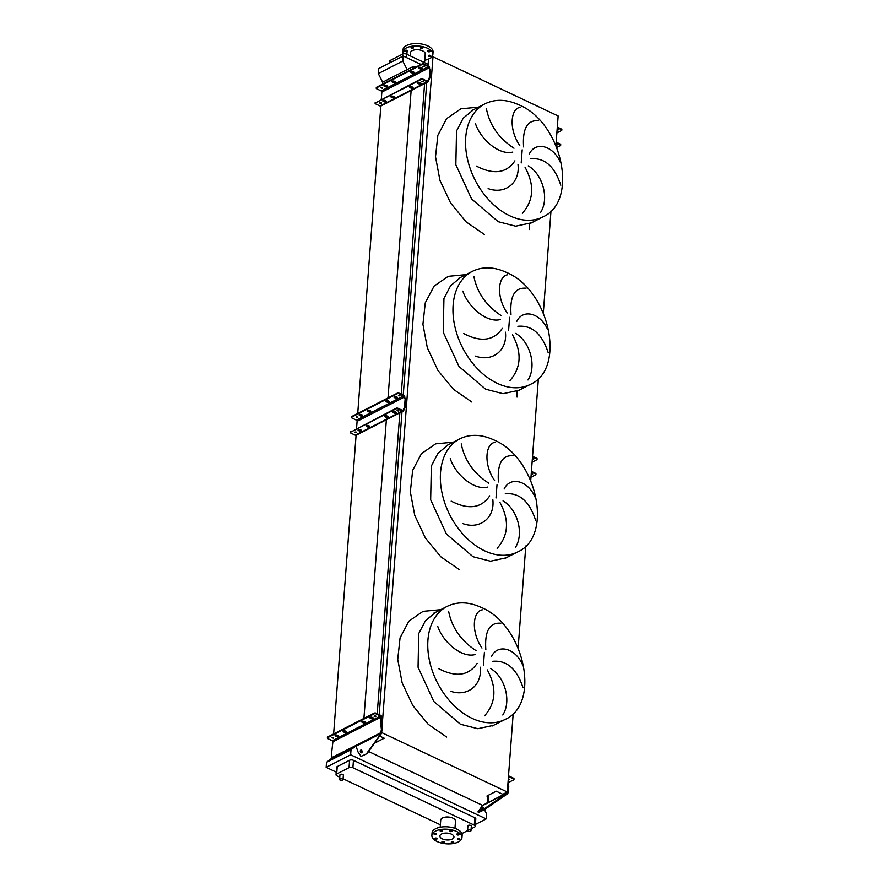 <?xml version="1.0" encoding="UTF-8"?>
<svg xmlns="http://www.w3.org/2000/svg" width="888" height="888" viewBox="0 0 888 888"><rect width="100%" height="100%" fill="white"/><g stroke="black" fill="none" stroke-linecap="round" stroke-linejoin="round"><path stroke-width="1.33" d="M447.152 606.382A63.514 43.534 62.8 0 0 429.614 661.327A63.514 43.534 62.8 0 0 471.972 718.303A63.514 43.534 62.8 0 0 505.128 719.424C541.469 703.629 524.098 624.997 481.318 607.459C468.831 601.72 457.453 601.365 447.152 606.382L435.597 612.309L425.396 620.768L418.736 633.555L418.059 667.254L433.81 701.509L460.428 724.231L477.866 728.715L493.584 725.341L477.866 728.715L460.428 724.231M448.651 611.399C451.903 627.749 461.094 640.859 476.212 650.738M474.991 654.589C461.682 658.152 442.901 642.124 437.673 626.162M438.572 668.62C455.855 677.544 468.709 675.801 477.134 663.369M480.23 667.21C482.384 685.392 467.243 697.324 450.349 691.142M481.973 648.007C471.029 632.323 472.549 611.499 482.284 609.834M459.751 438.872A63.514 43.534 62.8 0 0 442.213 493.817A63.514 43.534 62.8 0 0 484.571 550.793A63.514 43.534 62.8 0 0 517.726 551.903C554.057 536.119 536.696 457.487 493.906 439.949C481.429 434.21 470.041 433.844 459.751 438.872L448.196 444.799L437.995 453.257L431.335 466.045L430.658 499.744L446.409 533.999L473.015 556.721L490.465 561.205L506.171 557.831L490.465 561.205L473.015 556.721M461.238 443.878C464.502 460.239 473.681 473.348 488.811 483.227M487.59 487.079C474.281 490.642 455.489 474.614 450.26 458.652M451.171 501.11C468.453 510.034 481.307 508.291 489.732 495.859M492.818 499.7C494.982 517.871 479.842 529.814 462.948 523.631M494.572 480.497C483.627 464.801 485.148 443.989 494.871 442.324M472.349 271.362A63.514 43.534 62.8 0 0 454.811 326.307A63.514 43.534 62.8 0 0 497.169 383.272A63.514 43.534 62.8 0 0 530.325 384.393C566.655 368.609 549.295 289.976 506.504 272.438C494.028 266.7 482.639 266.333 472.349 271.362L460.783 277.289L450.593 285.747L443.933 298.535L443.256 332.234L458.996 366.489L485.614 389.199L503.063 393.695L518.77 390.32L503.063 393.695L485.614 389.199M473.837 276.368C477.089 292.718 486.28 305.838 501.398 315.717M500.188 319.569C486.879 323.132 468.087 307.104 462.859 291.131M463.769 333.599C481.052 342.524 493.906 340.77 502.319 328.338M505.416 332.19C507.581 350.36 492.44 362.304 475.535 356.121M507.17 312.987C496.226 297.291 497.735 276.479 507.47 274.814M484.937 103.852A63.514 43.534 62.8 0 0 467.399 158.797A63.514 43.534 62.8 0 0 509.768 215.762A63.514 43.534 62.8 0 0 542.912 216.883C579.254 201.099 561.893 122.466 519.103 104.928C506.626 99.19 495.238 98.823 484.937 103.852L473.382 109.779L463.181 118.226L456.521 131.024L455.844 164.724L471.595 198.979L498.212 221.689L515.662 226.185L531.368 222.81L515.662 226.185L498.212 221.689M486.435 108.858C489.688 125.208 498.878 138.328 513.997 148.207M512.787 152.059C499.467 155.611 480.686 139.583 475.457 123.621M476.357 166.078C493.639 175.014 506.493 173.26 514.918 160.828M518.015 164.68C520.168 182.85 505.028 194.794 488.134 188.611M519.758 145.477C508.813 129.781 510.334 108.969 520.068 107.304M406.882 54.29L407.048 52.048A1.709 0.833 -175.7 0 0 405.96 51.182A1.709 0.833 -175.7 0 0 404.04 51.304A1.709 0.833 -175.7 0 0 403.629 51.793L403.474 53.791M342.613 780.197A1.709 0.833 -175.7 0 0 343.023 779.708A1.709 0.833 -175.7 0 0 341.936 778.843A1.709 0.833 -175.7 0 0 340.004 778.965A1.709 0.833 -175.7 0 0 339.605 779.453A1.709 0.833 -175.7 0 0 340.692 780.319A1.709 0.833 -175.7 0 0 342.613 780.197M339.605 779.453L339.938 774.902A1.709 0.833 4.3 0 1 340.348 774.414A1.709 0.833 4.3 0 1 342.269 774.292A1.709 0.833 4.3 0 1 343.367 775.157L343.023 779.708M467.976 829.958A1.709 0.833 4.3 0 1 469.896 829.825A1.709 0.833 4.3 0 1 470.984 830.702A1.709 0.833 4.3 0 1 470.573 831.19A1.709 0.833 4.3 0 1 468.653 831.312A1.709 0.833 4.3 0 1 467.565 830.435A1.709 0.833 4.3 0 1 467.976 829.958M470.984 830.702L471.328 826.151A1.709 0.833 -175.7 0 0 470.24 825.285A1.709 0.833 -175.7 0 0 468.309 825.407A1.709 0.833 -175.7 0 0 467.909 825.895L467.565 830.435M430.48 56.277A1.232 0.599 4.3 0 1 429.104 56.366A1.232 0.599 4.3 0 1 428.316 55.744A1.232 0.599 4.3 0 1 428.604 55.389A1.232 0.599 4.3 0 1 429.992 55.3A1.232 0.599 4.3 0 1 430.78 55.933A1.232 0.599 4.3 0 1 430.48 56.277M405.117 51.082A1.232 0.599 4.3 0 1 404.873 50.694A1.232 0.599 4.3 0 1 405.172 50.339A1.232 0.599 4.3 0 1 406.56 50.25A1.232 0.599 4.3 0 1 407.337 50.882A1.232 0.599 4.3 0 1 407.048 51.227A1.232 0.599 4.3 0 1 406.504 51.371M413.164 48.085A1.232 0.599 4.3 0 1 411.788 48.174A1.232 0.599 4.3 0 1 411 47.552A1.232 0.599 4.3 0 1 411.299 47.197A1.232 0.599 4.3 0 1 412.676 47.108A1.232 0.599 4.3 0 1 413.464 47.741A1.232 0.599 4.3 0 1 413.164 48.085M422.566 48.263A1.232 0.599 4.3 0 1 421.19 48.352A1.232 0.599 4.3 0 1 420.401 47.73A1.232 0.599 4.3 0 1 420.69 47.375A1.232 0.599 4.3 0 1 422.078 47.286A1.232 0.599 4.3 0 1 422.866 47.919A1.232 0.599 4.3 0 1 422.566 48.263M429.737 51.659A1.232 0.599 4.3 0 1 428.36 51.748A1.232 0.599 4.3 0 1 427.572 51.127A1.232 0.599 4.3 0 1 427.872 50.771A1.232 0.599 4.3 0 1 429.248 50.683A1.232 0.599 4.3 0 1 430.036 51.304A1.232 0.599 4.3 0 1 429.737 51.659M424.553 62.648L425.219 53.868A7.404 3.596 -175.7 0 0 420.512 50.117A7.404 3.596 -175.7 0 0 412.21 50.649A7.404 3.596 -175.7 0 0 410.445 52.758L410.212 55.866M430.114 58.253A15.096 7.315 -175.7 0 0 432.878 54.446L433.055 52.048A15.096 7.315 -175.7 0 0 423.476 44.4A15.096 7.315 -175.7 0 0 406.56 45.499A15.096 7.315 -175.7 0 0 402.963 49.784L402.775 52.181A15.096 7.315 -175.7 0 0 403.063 53.902M432.878 54.446A15.096 7.315 -175.7 0 0 423.299 46.798A15.096 7.315 -175.7 0 0 406.371 47.897A15.096 7.315 -175.7 0 0 402.775 52.181M440.381 830.435A1.232 0.599 -175.7 0 0 440.093 830.78A1.232 0.599 -175.7 0 0 440.87 831.401A1.232 0.599 -175.7 0 0 442.257 831.312A1.232 0.599 -175.7 0 0 442.557 830.968A1.232 0.599 -175.7 0 0 441.769 830.336A1.232 0.599 -175.7 0 0 440.381 830.435M434.265 833.566A1.232 0.599 -175.7 0 0 433.966 833.921A1.232 0.599 -175.7 0 0 434.754 834.542A1.232 0.599 -175.7 0 0 436.13 834.454A1.232 0.599 -175.7 0 0 436.43 834.11A1.232 0.599 -175.7 0 0 435.642 833.477A1.232 0.599 -175.7 0 0 434.265 833.566M434.998 838.194A1.232 0.599 -175.7 0 0 434.709 838.538A1.232 0.599 -175.7 0 0 435.497 839.171A1.232 0.599 -175.7 0 0 436.874 839.071A1.232 0.599 -175.7 0 0 437.174 838.727A1.232 0.599 -175.7 0 0 436.385 838.106A1.232 0.599 -175.7 0 0 434.998 838.194M442.18 841.58A1.232 0.599 -175.7 0 0 441.88 841.935A1.232 0.599 -175.7 0 0 442.668 842.557A1.232 0.599 -175.7 0 0 444.044 842.468A1.232 0.599 -175.7 0 0 444.344 842.124A1.232 0.599 -175.7 0 0 443.556 841.491A1.232 0.599 -175.7 0 0 442.18 841.58M451.57 841.757A1.232 0.599 -175.7 0 0 451.282 842.113A1.232 0.599 -175.7 0 0 452.07 842.734A1.232 0.599 -175.7 0 0 453.446 842.645A1.232 0.599 -175.7 0 0 453.746 842.301A1.232 0.599 -175.7 0 0 452.958 841.669A1.232 0.599 -175.7 0 0 451.57 841.757M457.697 838.616A1.232 0.599 -175.7 0 0 457.398 838.971A1.232 0.599 -175.7 0 0 458.186 839.593A1.232 0.599 -175.7 0 0 459.573 839.504A1.232 0.599 -175.7 0 0 459.862 839.16A1.232 0.599 -175.7 0 0 459.085 838.527A1.232 0.599 -175.7 0 0 457.697 838.616M456.954 833.999A1.232 0.599 -175.7 0 0 456.665 834.354A1.232 0.599 -175.7 0 0 457.442 834.975A1.232 0.599 -175.7 0 0 458.83 834.887A1.232 0.599 -175.7 0 0 459.118 834.542A1.232 0.599 -175.7 0 0 458.341 833.91A1.232 0.599 -175.7 0 0 456.954 833.999M449.783 830.613A1.232 0.599 -175.7 0 0 449.495 830.957A1.232 0.599 -175.7 0 0 450.272 831.59A1.232 0.599 -175.7 0 0 451.659 831.49A1.232 0.599 -175.7 0 0 451.948 831.146A1.232 0.599 -175.7 0 0 451.171 830.524A1.232 0.599 -175.7 0 0 449.783 830.613M456.698 831.523A15.096 7.315 4.3 0 1 461.96 837.673A15.096 7.315 4.3 0 1 452.969 843.6A15.096 7.315 4.3 0 1 437.14 841.558A15.096 7.315 4.3 0 1 431.868 835.408A15.096 7.315 4.3 0 1 440.859 829.481A15.096 7.315 4.3 0 1 456.698 831.523M431.868 835.408L432.045 833.011A15.096 7.315 4.3 0 1 441.036 827.083A15.096 7.315 4.3 0 1 456.876 829.137A15.096 7.315 4.3 0 1 462.149 835.275L461.96 837.673M442.335 838.883A7.071 3.43 4.3 0 1 439.871 836.008A7.071 3.43 4.3 0 1 444.078 833.233A7.071 3.43 4.3 0 1 451.493 834.187A7.071 3.43 4.3 0 1 453.957 837.073A7.071 3.43 4.3 0 1 449.75 839.848A7.071 3.43 4.3 0 1 442.335 838.883M440.182 827.239L440.726 820.068A7.404 3.596 4.3 0 1 445.143 817.16A7.404 3.596 4.3 0 1 452.913 818.159A7.404 3.596 4.3 0 1 455.5 821.178L454.956 828.349M471.117 828.837L474.592 827.061A2.742 1.332 -175.7 0 0 475.247 826.284A2.742 1.332 -175.7 0 0 474.292 825.163L352.891 767.732A2.742 1.332 -175.7 0 0 349.028 767.654L336.674 773.992A2.742 1.332 -175.7 0 0 336.019 774.769A2.742 1.332 -175.7 0 0 336.985 775.89L339.771 777.211M343.09 778.787L440.37 824.808M461.86 833.555A2.742 1.332 -175.7 0 0 462.237 833.399L467.599 830.646M538.628 120.701C527.383 119.813 522.366 128.56 523.609 146.931M529.304 154.024C535.298 141.059 553.002 145.244 560.317 162.204M560.805 185.248C554.634 166.278 544.511 157.465 530.469 158.786M522.333 213.298C533.777 200.399 534.698 185.093 525.097 167.366M528.227 165.889C542.313 173.848 549.728 198.29 540.581 212.454M526.029 288.212C514.785 287.324 509.779 296.07 511.011 314.441M516.705 321.534C522.699 308.569 540.415 312.754 547.718 329.714M548.218 352.758C542.035 333.788 531.923 324.975 517.871 326.296M509.734 380.808C521.189 367.91 522.111 352.603 512.498 334.876M515.628 333.4C529.714 341.358 537.129 365.801 527.994 379.964M513.431 455.722C502.186 454.834 497.18 463.58 498.412 481.962M504.118 489.044C510.101 476.079 527.816 480.275 535.131 497.225M535.619 520.268C529.437 501.309 519.325 492.485 505.272 493.806M497.136 548.318C508.591 535.42 509.512 520.113 499.911 502.397M503.03 500.91C517.116 508.88 524.542 533.311 515.395 547.474M500.843 623.232C489.588 622.355 484.582 631.091 485.825 649.472M491.519 656.554C497.513 643.589 515.218 647.785 522.533 664.735M523.021 687.778C516.838 668.819 506.726 659.995 492.685 661.316M484.548 715.828C495.992 702.93 496.914 687.623 487.312 669.907M490.442 668.42C504.528 676.39 511.943 700.832 502.797 714.984M355.966 745.909L351.015 749.75L350.638 754.778L326.151 767.332L336.219 772.105M350.638 754.778L486.191 818.914L475.38 824.453M475.247 826.284L475.802 818.869A2.742 1.332 -175.7 0 0 474.847 817.748L353.446 760.317A2.742 1.332 -175.7 0 0 349.583 760.239L337.229 766.577A2.742 1.332 -175.7 0 0 336.574 767.354L336.019 774.769M416.594 66.733L412.92 66.667L382.617 82.207L382.473 84.238M555.932 145.332L558.141 115.984L432.989 56.777L428.504 59.085L427.994 65.912M412.92 66.667L412.765 68.698M412.554 71.54L412.476 72.527M411.166 90.032L388.012 397.924M387.801 400.754L387.723 401.742M386.369 419.735L363.914 718.403M363.692 721.356L363.625 722.233M380.83 106.049L357.72 413.453M356.077 435.275L333.622 733.943M331.857 757.353L331.79 758.23L326.529 762.304L326.151 767.332M332.134 757.286L335.431 756.365L355.955 745.842L331.79 758.23M424.597 83.616L401.243 394.183M399.844 412.831L377.222 713.697M379.764 736.096L384.226 738.217L375.014 742.945M426.74 82.506L403.241 395.127M401.987 411.732L379.209 714.64M432.989 56.777L381.585 733.1M513.209 713.475L507.303 792.018L382.162 732.811M550.993 210.944L543.334 312.854M538.406 378.454L530.735 480.364M525.807 545.965L518.148 647.874M488.6 795.137L488.067 802.297L487.046 795.937L496.259 791.219L502.819 794.316L507.303 792.018M542.912 216.883L529.625 223.798L529.637 229.559M530.325 384.393L517.027 391.308L517.038 397.069M482.45 805.66L488.067 802.297M421.034 64.458L403.174 56.011L378.688 68.576L378.31 73.593L382.617 82.207M480.908 810.566L481.418 811.177L484.537 809.59L484.016 808.968L477.944 811.887L482.439 805.671A0.821 0.566 -117.2 0 0 482.55 805.361L368.598 751.503M351.015 749.75L326.529 762.304M486.191 818.914L486.569 813.885L484.437 809.634M403.174 56.011L402.797 61.039L407.115 69.641M402.797 61.039L378.31 73.593M423.154 66.078L424.664 66.789L422.91 66.356L424.342 66.023M428.105 64.336L406.549 54.135A2.742 1.332 -175.7 0 0 402.686 54.057L390.332 60.395A2.742 1.332 -175.7 0 0 389.677 61.172L389.543 63.004M424.742 60.218A15.096 7.315 -175.7 0 0 428.504 59.096M509.412 779.198L508.269 779.176M508.28 779.054L509.723 779.586L508.214 779.897M481.651 809.101L483.383 807.347L481.651 809.101M508.003 782.75L513.641 779.864A1.376 0.666 -175.7 0 0 513.974 779.475A1.376 0.666 -175.7 0 0 513.486 778.909L513.542 778.199A1.376 0.666 4.3 0 1 514.019 778.754L513.974 779.475M508.447 776.9A0.821 0.566 -117.2 0 1 509.013 776.789L513.486 778.909M484.016 808.968L507.326 792.917L508.835 787.09L507.969 783.238M508.624 789.821L507.836 793.528L505.361 795.282L504.85 794.671M481.418 811.177L478.466 812.509L477.944 811.887M484.537 809.59L505.361 795.282M508.036 789.11L507.825 785.103M508.513 775.968A1.643 1.132 -117.2 0 1 509.068 776.079L513.542 778.199M508.835 787.09L508.202 786.79M555.988 144.544L557.253 144.522M556.01 144.3L557.442 144.833L555.944 145.144M558.386 129.437L557.12 129.47M557.142 129.226L558.585 129.759L557.076 130.07M557.298 127.084L561.371 129.015A1.376 0.666 4.3 0 1 561.849 129.57L561.804 130.17A1.376 0.666 -175.7 0 1 561.482 130.558L556.865 132.934M556.166 142.158L560.239 144.089A1.376 0.666 4.3 0 1 560.716 144.644L560.672 145.244A1.376 0.666 -175.7 0 1 560.35 145.632L556.82 147.452M560.672 145.244A1.376 0.666 -175.7 0 0 560.195 144.689L560.239 144.089M556.121 142.757L560.195 144.689M561.804 130.17A1.376 0.666 -175.7 0 0 561.327 129.615L557.253 127.683M384.226 85.348A1.376 0.666 4.3 0 1 386.158 85.381L386.99 85.781A1.376 0.666 4.3 0 1 387.468 86.336A1.376 0.666 4.3 0 1 386.657 86.88A1.376 0.666 4.3 0 1 385.214 86.691L384.382 86.291A1.376 0.666 4.3 0 1 383.905 85.736A1.376 0.666 4.3 0 1 384.226 85.348M392.318 81.197A1.376 0.666 4.3 0 1 394.25 81.241L395.082 81.629A1.376 0.666 4.3 0 1 395.56 82.184A1.376 0.666 4.3 0 1 394.738 82.728A1.376 0.666 4.3 0 1 393.306 82.54L392.463 82.151A1.376 0.666 4.3 0 1 391.985 81.585A1.376 0.666 4.3 0 1 392.318 81.197M410.978 71.628A1.376 0.666 4.3 0 1 412.909 71.662L413.741 72.061A1.376 0.666 4.3 0 1 414.219 72.616A1.376 0.666 4.3 0 1 413.408 73.149A1.376 0.666 4.3 0 1 411.965 72.971L411.133 72.572A1.376 0.666 4.3 0 1 410.656 72.017A1.376 0.666 4.3 0 1 410.978 71.628M419.069 67.477A1.376 0.666 4.3 0 1 421.001 67.51L421.833 67.91A1.376 0.666 4.3 0 1 422.311 68.465A1.376 0.666 4.3 0 1 421.489 69.009A1.376 0.666 4.3 0 1 420.057 68.82L419.225 68.42A1.376 0.666 4.3 0 1 418.748 67.865A1.376 0.666 4.3 0 1 419.069 67.477M385.026 100.455A1.376 0.666 -175.7 0 0 383.094 100.422A1.376 0.666 -175.7 0 0 382.772 100.81A1.376 0.666 -175.7 0 0 383.25 101.376L384.082 101.765A1.376 0.666 -175.7 0 0 385.514 101.954A1.376 0.666 -175.7 0 0 386.336 101.41A1.376 0.666 -175.7 0 0 385.858 100.855L385.026 100.455M393.118 96.315A1.376 0.666 -175.7 0 0 391.186 96.27A1.376 0.666 -175.7 0 0 390.853 96.67A1.376 0.666 -175.7 0 0 391.331 97.225L392.163 97.613A1.376 0.666 -175.7 0 0 393.606 97.802A1.376 0.666 -175.7 0 0 394.427 97.269A1.376 0.666 -175.7 0 0 393.95 96.703L393.118 96.315M411.777 86.735A1.376 0.666 -175.7 0 0 409.845 86.702A1.376 0.666 -175.7 0 0 409.523 87.091A1.376 0.666 -175.7 0 0 410.001 87.646L410.833 88.045A1.376 0.666 -175.7 0 0 412.276 88.234A1.376 0.666 -175.7 0 0 413.087 87.69A1.376 0.666 -175.7 0 0 412.609 87.135L411.777 86.735M419.869 82.595A1.376 0.666 -175.7 0 0 417.937 82.551A1.376 0.666 -175.7 0 0 417.604 82.939A1.376 0.666 -175.7 0 0 418.093 83.505L418.925 83.894A1.376 0.666 -175.7 0 0 420.357 84.083A1.376 0.666 -175.7 0 0 421.178 83.539A1.376 0.666 -175.7 0 0 420.701 82.984L419.869 82.595M382.573 87.801L381.019 87.69L382.528 88.4L381.019 87.69M379.886 102.764L381.396 103.474L379.653 103.041L381.44 102.875M422.022 81.152L423.532 81.863L421.778 81.441L423.576 81.274M422.81 79.065L422.766 79.665A1.376 0.666 -175.7 0 0 420.834 79.631L420.879 79.032A1.376 0.666 4.3 0 1 422.81 79.065L427.283 81.185A0.966 0.655 62.8 0 0 428.083 80.697L428.083 80.653A1.376 0.744 115.3 0 1 428.405 79.676L429.27 77.9L429.892 69.641L429.226 68.642A1.376 0.744 115.3 0 1 429.037 67.932L429.037 67.888A0.966 0.655 62.8 0 0 428.371 66.711L423.898 64.591A1.376 0.666 -175.7 0 0 421.966 64.558L422.011 63.958A1.376 0.666 4.3 0 1 423.942 63.992L428.416 66.112A1.643 1.132 -117.2 0 1 429.559 68.132L429.559 68.187A1.376 0.744 -64.7 0 0 429.748 68.898L430.414 69.886L429.792 78.144L428.926 79.92A1.376 0.744 -64.7 0 0 428.604 80.897L428.593 80.941A1.643 1.132 -117.2 0 1 427.239 81.785L380.042 105.994A1.643 1.132 62.8 0 0 380.908 106.016L428.105 81.818M384.071 85.448A1.376 0.666 -175.7 0 0 384.426 85.703L385.259 86.092A1.376 0.666 -175.7 0 0 387.346 86.025M392.163 81.296A1.376 0.666 -175.7 0 0 392.518 81.552L393.351 81.94A1.376 0.666 -175.7 0 0 395.438 81.874M410.822 71.728A1.376 0.666 -175.7 0 0 411.177 71.972L412.01 72.372A1.376 0.666 -175.7 0 0 414.097 72.305M418.914 67.577A1.376 0.666 -175.7 0 0 419.269 67.832L420.102 68.221A1.376 0.666 -175.7 0 0 422.189 68.154M376.39 87.956A1.376 0.666 4.3 0 1 376.268 87.646A1.376 0.666 4.3 0 1 376.59 87.246L376.545 87.845A1.376 0.666 -175.7 0 0 376.223 88.234A1.376 0.666 -175.7 0 0 376.701 88.8L381.174 90.92A0.966 0.655 -117.2 0 1 381.84 92.097L381.296 99.334M422.011 63.958L376.59 87.246M421.966 64.558L376.545 87.845M382.939 100.522A1.376 0.666 -175.7 0 0 383.294 100.777L384.127 101.165A1.376 0.666 -175.7 0 0 386.213 101.099M391.02 96.381A1.376 0.666 -175.7 0 0 391.375 96.626L392.207 97.014A1.376 0.666 -175.7 0 0 394.305 96.959M409.69 86.802A1.376 0.666 -175.7 0 0 410.045 87.057L410.878 87.446A1.376 0.666 -175.7 0 0 412.964 87.379M417.782 82.651A1.376 0.666 -175.7 0 0 418.137 82.906L418.97 83.294A1.376 0.666 -175.7 0 0 421.056 83.228M420.879 79.032L375.413 102.93A1.376 0.666 -175.7 0 0 375.091 103.319A1.376 0.666 -175.7 0 0 375.569 103.874L380.042 105.994M375.258 103.03A1.376 0.666 4.3 0 1 375.136 102.719A1.376 0.666 4.3 0 1 375.458 102.331M420.834 79.631L375.413 102.93M422.766 79.665L427.239 81.785M343.379 731.068A1.376 0.666 -175.7 0 0 343.667 731.257L344.5 731.645A1.376 0.666 -175.7 0 0 346.42 731.69A1.376 0.666 -175.7 0 0 346.509 731.634M346.376 732.4A1.376 0.666 4.3 0 1 344.444 732.367L343.612 731.978A1.376 0.666 4.3 0 1 343.123 731.412A1.376 0.666 4.3 0 1 343.945 730.88A1.376 0.666 4.3 0 1 345.388 731.057L346.22 731.457A1.376 0.666 4.3 0 1 346.697 732.012A1.376 0.666 4.3 0 1 346.376 732.4M335.287 735.22A1.376 0.666 -175.7 0 0 335.575 735.408L336.408 735.797A1.376 0.666 -175.7 0 0 338.339 735.83A1.376 0.666 -175.7 0 0 338.417 735.786M338.284 736.552A1.376 0.666 4.3 0 1 336.352 736.518L335.52 736.119A1.376 0.666 4.3 0 1 335.042 735.564A1.376 0.666 4.3 0 1 335.853 735.02A1.376 0.666 4.3 0 1 337.296 735.209L338.128 735.608A1.376 0.666 4.3 0 1 338.606 736.163A1.376 0.666 4.3 0 1 338.284 736.552M362.038 721.5A1.376 0.666 -175.7 0 0 362.326 721.678L363.159 722.077A1.376 0.666 -175.7 0 0 365.09 722.111A1.376 0.666 -175.7 0 0 365.168 722.066M365.035 722.832A1.376 0.666 4.3 0 1 363.103 722.799L362.271 722.399A1.376 0.666 4.3 0 1 361.793 721.844A1.376 0.666 4.3 0 1 362.615 721.3A1.376 0.666 4.3 0 1 364.047 721.489L364.879 721.877A1.376 0.666 4.3 0 1 365.368 722.444A1.376 0.666 4.3 0 1 365.035 722.832M370.13 717.349A1.376 0.666 -175.7 0 0 370.418 717.537L371.251 717.926A1.376 0.666 -175.7 0 0 373.182 717.959A1.376 0.666 -175.7 0 0 373.26 717.915M373.127 718.681A1.376 0.666 4.3 0 1 371.195 718.647L370.363 718.248A1.376 0.666 4.3 0 1 369.885 717.693A1.376 0.666 4.3 0 1 370.696 717.149A1.376 0.666 4.3 0 1 372.139 717.338L372.971 717.737A1.376 0.666 4.3 0 1 373.448 718.292A1.376 0.666 4.3 0 1 373.127 718.681M375.802 716.616L374.048 716.183L375.802 716.616M333.666 738.228L331.923 737.795L333.666 738.228M360.85 750.06A1.443 1.032 79.7 0 1 361.571 752.824A1.443 1.032 79.7 0 1 360.85 750.06M327.683 737.673L327.739 736.962L374.181 713.142L374.126 713.852L327.683 737.673A1.376 0.666 4.3 0 0 327.361 738.061A1.376 0.666 4.3 0 0 327.839 738.627L332.312 740.736A0.821 0.566 -117.2 0 1 332.889 741.758L331.601 753.113L331.712 757.286L332.334 757.586M360.928 756.465L367.055 753.635L381.507 733.388L382.051 729.503L381.396 729.625L380.675 722.765L381.107 717.027A0.821 0.566 62.8 0 0 380.541 716.005L376.057 713.897L376.112 713.175A1.376 0.666 -175.7 0 0 374.181 713.142M374.126 713.852A1.376 0.666 4.3 0 1 376.057 713.897M335.431 756.365L331.712 757.286M334.798 756.077L355.944 745.454A1.643 1.132 62.8 0 0 356.066 746.253L358.053 752.025L361.183 756.443M381.396 729.625L380.097 735.641M363.947 755.233L366.489 753.734L379.531 735.752M363.381 755.333L360.617 756.543M367.055 753.635L366.489 753.734M361.849 752.724A1.443 1.032 79.7 0 1 361.349 749.994M382.051 729.503L381.296 723.065L381.729 717.315A1.643 1.132 62.8 0 0 380.586 715.295L376.112 713.175M374.414 715.85L375.735 715.95M332.279 737.462L333.599 737.562M327.739 736.962A1.376 0.666 -175.7 0 0 327.417 737.351L327.361 738.061M381.607 726.895L382.229 727.183M381.296 723.065L380.675 722.765M531.235 473.77L532.5 473.737M531.257 473.526L532.689 474.048L531.191 474.359M533.633 458.663L532.367 458.685M532.389 458.441L533.821 458.974L532.323 459.285M532.545 456.31L536.618 458.23A1.376 0.666 4.3 0 1 537.096 458.796L537.051 459.396A1.376 0.666 -175.7 0 1 536.729 459.784L532.112 462.149M531.413 471.384L535.486 473.304A1.376 0.666 4.3 0 1 535.964 473.87L535.919 474.47A1.376 0.666 -175.7 0 1 535.597 474.858L530.98 477.222M535.919 474.47A1.376 0.666 -175.7 0 0 535.442 473.903L535.486 473.304M531.368 471.983L535.442 473.903M537.051 459.396A1.376 0.666 -175.7 0 0 536.574 458.83L532.5 456.909M359.474 414.563A1.376 0.666 4.3 0 1 361.405 414.607L362.237 414.996A1.376 0.666 4.3 0 1 362.715 415.562A1.376 0.666 4.3 0 1 361.893 416.095A1.376 0.666 4.3 0 1 360.461 415.906L359.629 415.517A1.376 0.666 4.3 0 1 359.152 414.962A1.376 0.666 4.3 0 1 359.474 414.563M367.565 410.423A1.376 0.666 4.3 0 1 369.497 410.456L370.329 410.855A1.376 0.666 4.3 0 1 370.807 411.41A1.376 0.666 4.3 0 1 369.985 411.943A1.376 0.666 4.3 0 1 368.542 411.766L367.71 411.366A1.376 0.666 4.3 0 1 367.232 410.811A1.376 0.666 4.3 0 1 367.565 410.423M386.225 400.843A1.376 0.666 4.3 0 1 388.156 400.888L388.988 401.276A1.376 0.666 4.3 0 1 389.466 401.831A1.376 0.666 4.3 0 1 388.655 402.375A1.376 0.666 4.3 0 1 387.212 402.186L386.38 401.798A1.376 0.666 4.3 0 1 385.903 401.232A1.376 0.666 4.3 0 1 386.225 400.843M394.316 396.703A1.376 0.666 4.3 0 1 396.248 396.736L397.08 397.125A1.376 0.666 4.3 0 1 397.558 397.691A1.376 0.666 4.3 0 1 396.736 398.224A1.376 0.666 4.3 0 1 395.304 398.035L394.472 397.646A1.376 0.666 4.3 0 1 393.983 397.091A1.376 0.666 4.3 0 1 394.316 396.703M360.273 429.681A1.376 0.666 -175.7 0 0 358.341 429.648A1.376 0.666 -175.7 0 0 358.008 430.036A1.376 0.666 -175.7 0 0 358.497 430.591L359.329 430.991A1.376 0.666 -175.7 0 0 360.761 431.168A1.376 0.666 -175.7 0 0 361.583 430.636A1.376 0.666 -175.7 0 0 361.105 430.07L360.273 429.681M368.354 425.53A1.376 0.666 -175.7 0 0 366.433 425.496A1.376 0.666 -175.7 0 0 366.1 425.885A1.376 0.666 -175.7 0 0 366.578 426.44L367.41 426.839A1.376 0.666 -175.7 0 0 368.853 427.028A1.376 0.666 -175.7 0 0 369.674 426.484A1.376 0.666 -175.7 0 0 369.186 425.929L368.354 425.53M387.024 415.961A1.376 0.666 -175.7 0 0 385.092 415.917A1.376 0.666 -175.7 0 0 384.77 416.317A1.376 0.666 -175.7 0 0 385.248 416.872L386.08 417.26A1.376 0.666 -175.7 0 0 387.523 417.449A1.376 0.666 -175.7 0 0 388.334 416.916A1.376 0.666 -175.7 0 0 387.856 416.35L387.024 415.961M395.116 411.81A1.376 0.666 -175.7 0 0 393.184 411.777A1.376 0.666 -175.7 0 0 392.851 412.165A1.376 0.666 -175.7 0 0 393.34 412.72L394.172 413.12A1.376 0.666 -175.7 0 0 395.604 413.297A1.376 0.666 -175.7 0 0 396.425 412.765A1.376 0.666 -175.7 0 0 395.948 412.21L395.116 411.81M357.82 417.027L356.266 416.905L357.775 417.615L356.266 416.905M399.955 395.415L398.401 395.293L399.911 396.015L398.401 395.293M355.133 431.979L356.643 432.7L354.889 432.267L356.687 432.101M397.258 410.378L398.768 411.089L397.025 410.656L398.812 410.489M398.057 408.291L398.013 408.891A1.376 0.666 -175.7 0 0 396.081 408.846L396.126 408.247A1.376 0.666 4.3 0 1 398.057 408.291L402.53 410.411A0.966 0.655 62.8 0 0 403.319 409.912L403.33 409.868A1.376 0.744 115.3 0 1 403.651 408.891L404.517 407.115L405.139 398.856L404.473 397.868A1.376 0.744 115.3 0 1 404.284 397.158L404.284 397.114A0.966 0.655 62.8 0 0 403.618 395.926L399.145 393.806A1.376 0.666 -175.7 0 0 397.214 393.773L397.258 393.173A1.376 0.666 4.3 0 1 399.189 393.218L403.663 395.327A1.643 1.132 -117.2 0 1 404.806 397.358L404.806 397.402A1.376 0.744 -64.7 0 0 404.995 398.113L405.661 399.101L405.039 407.37L404.173 409.135A1.376 0.744 -64.7 0 0 403.851 410.112L403.84 410.156A1.643 1.132 -117.2 0 1 402.486 411L355.289 435.209A1.643 1.132 62.8 0 0 356.144 435.242L403.341 411.033M359.318 414.674A1.376 0.666 -175.7 0 0 359.673 414.918L360.506 415.318A1.376 0.666 -175.7 0 0 362.593 415.251M367.399 410.522A1.376 0.666 -175.7 0 0 367.754 410.767L368.587 411.166A1.376 0.666 -175.7 0 0 370.685 411.1M386.069 400.943A1.376 0.666 -175.7 0 0 386.424 401.198L387.257 401.587A1.376 0.666 -175.7 0 0 389.344 401.52M394.161 396.803A1.376 0.666 -175.7 0 0 394.516 397.047L395.349 397.447A1.376 0.666 -175.7 0 0 397.436 397.38M351.637 417.171A1.376 0.666 4.3 0 1 351.515 416.861A1.376 0.666 4.3 0 1 351.837 416.472L351.792 417.071A1.376 0.666 -175.7 0 0 351.47 417.46A1.376 0.666 -175.7 0 0 351.948 418.015L356.421 420.135A0.966 0.655 -117.2 0 1 357.087 421.323L356.543 428.549M397.258 393.173L351.837 416.472M397.214 393.773L351.792 417.071M358.186 429.748A1.376 0.666 -175.7 0 0 358.541 429.992L359.374 430.391A1.376 0.666 -175.7 0 0 361.46 430.325M366.267 425.596A1.376 0.666 -175.7 0 0 366.622 425.84L367.454 426.24A1.376 0.666 -175.7 0 0 369.541 426.173M384.937 416.028A1.376 0.666 -175.7 0 0 385.292 416.272L386.125 416.661A1.376 0.666 -175.7 0 0 388.211 416.605M393.029 411.877A1.376 0.666 -175.7 0 0 393.384 412.121L394.216 412.52A1.376 0.666 -175.7 0 0 396.303 412.454M396.126 408.247L350.66 432.145A1.376 0.666 -175.7 0 0 350.338 432.534A1.376 0.666 -175.7 0 0 350.816 433.089L355.289 435.209M350.505 432.245A1.376 0.666 4.3 0 1 350.383 431.934A1.376 0.666 4.3 0 1 350.704 431.546M396.081 408.846L350.66 432.145M398.013 408.891L402.486 411M446.642 737.051L428.26 724.342L412.776 705.472L402.142 682.85L397.724 659.318L400.066 637.85L408.869 621.167L423.032 611.355L440.748 609.668M484.404 652.336L483.416 665.5M459.24 569.541L440.848 556.82L425.363 537.962L414.74 515.34L410.323 491.808L412.665 470.34L421.467 453.646L435.62 443.845L453.346 442.157M497.003 484.826L496.015 497.99M471.828 402.02L453.446 389.31L437.962 370.451L427.339 347.83L422.921 324.286L425.263 302.83L434.066 286.136L448.218 276.334L465.945 274.647M509.59 317.316L508.602 330.48M484.426 234.51L466.045 221.8L450.56 202.941L439.937 180.32L435.509 156.776L437.851 135.309L446.653 118.626L460.817 108.813L478.543 107.137M522.188 149.806L521.201 162.959M474.292 825.163L474.847 817.748M352.891 767.732L353.446 760.317M349.028 767.654L349.583 760.239M336.674 773.992L337.229 766.577M390.332 60.395L390.154 62.693M402.686 54.057L402.508 56.355M406.549 54.135L406.293 57.487M508.424 777.1L509.013 776.789M482.439 805.671L507.326 792.917M482.55 805.361L507.625 792.496M561.327 129.615L561.371 129.015M428.371 66.711L381.174 90.92M429.037 67.888L381.84 92.097M428.083 80.697L427.195 81.141M423.942 63.992L423.898 64.591M418.093 83.505L418.137 82.906M418.925 83.894L418.97 83.294M410.001 87.646L410.045 87.057M410.833 88.045L410.878 87.446M391.331 97.225L391.375 96.626M392.163 97.613L392.207 97.014M383.25 101.376L383.294 100.777M384.082 101.765L384.127 101.165M420.057 68.82L420.102 68.221M419.225 68.42L419.269 67.832M411.965 72.971L412.01 72.372M411.133 72.572L411.177 71.972M393.306 82.54L393.351 81.94M392.463 82.151L392.518 81.552M385.214 86.691L385.259 86.092M384.382 86.291L384.426 85.703M344.444 732.367L344.5 731.645M336.352 736.518L336.408 735.797M363.103 722.799L363.159 722.077M371.195 718.647L371.251 717.926M332.312 740.736L380.541 716.005M332.889 741.758L381.107 717.027M355.944 745.454L381.107 732.556M356.066 746.253L380.941 733.488M370.363 718.248L370.418 717.537M362.271 722.399L362.326 721.678M335.52 736.119L335.575 735.408M343.612 731.978L343.667 731.257M536.574 458.83L536.618 458.23M403.618 395.926L356.421 420.135M404.284 397.114L357.087 421.323M403.319 409.912L402.442 410.367M399.189 393.218L399.145 393.806M393.34 412.72L393.384 412.121M394.172 413.12L394.216 412.52M385.248 416.872L385.292 416.272M386.08 417.26L386.125 416.661M366.578 426.44L366.622 425.84M367.41 426.839L367.454 426.24M358.497 430.591L358.541 429.992M359.329 430.991L359.374 430.391M395.304 398.035L395.349 397.447M394.472 397.646L394.516 397.047M387.212 402.186L387.257 401.587M386.38 401.798L386.424 401.198M368.542 411.766L368.587 411.166M367.71 411.366L367.754 410.767M360.461 415.906L360.506 415.318M359.629 415.517L359.673 414.918M435.597 612.309L433.788 613.142M448.196 444.799L446.387 445.632M460.783 277.289L458.985 278.122M473.382 109.779L471.572 110.612M505.128 719.424L492.307 725.962M517.726 551.903L504.895 558.452M376.268 87.646L376.223 88.234M375.136 102.719L375.091 103.319M351.515 416.861L351.47 417.46M350.383 431.934L350.338 432.534"/></g></svg>
